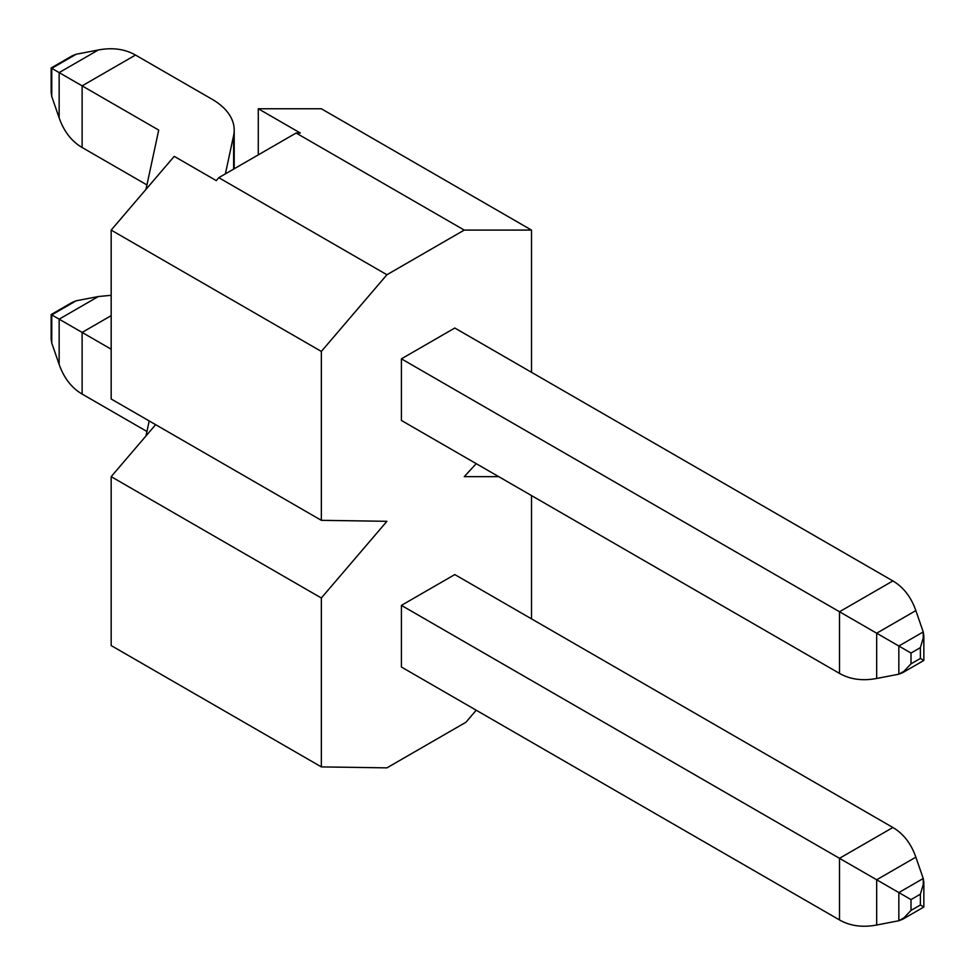<?xml version="1.0" encoding="UTF-8"?>
<svg xmlns="http://www.w3.org/2000/svg" width="975" height="975" viewBox="0 0 975 975"><rect width="100%" height="100%" fill="white"/><g stroke="black" fill="none" stroke-linecap="round" stroke-linejoin="round"><path stroke-width="1.46" d="M296.12 133.027L464.258 230.088L386.917 274.743L218.79 177.669L296.12 133.027L300.324 133.027L258.29 108.749L258.29 154.867M218.79 177.669L216.267 180.619L174.233 156.353L111.174 230.088L321.348 351.427L386.917 274.743M51.151 92.528L51.76 96.513L59.146 117.841C63.936 131.442 71.589 141.326 82.119 147.505L146.945 184.921M923.24 640.612L923.24 631.934L915.854 610.594C911.064 597.005 903.411 587.121 892.881 580.929L839.499 611.752L401.42 358.837L401.42 420.469L839.499 673.396C850.115 679.429 862.509 681.111 876.671 678.466L876.671 633.214L839.499 611.752L839.499 673.396M892.881 580.929L454.801 328.014L401.42 358.837M225.383 173.867L233.634 135.452A75.489 43.582 -0 0 0 234.207 130.089A75.489 43.582 -0 0 0 212.099 99.267L135.501 55.051C124.885 49.018 112.491 47.324 98.329 49.981L76.16 54.247L72.406 55.709M98.329 49.981L59.146 72.601L158.718 130.089L146.323 187.809A75.489 43.582 -0 0 0 146.043 189.321M915.854 610.594L876.671 633.214L911.003 653.043L920.376 647.632L920.376 658.442L923.849 660.453M920.376 647.632L923.849 635.919L923.24 631.934L898.84 646.023L898.84 674.2L876.671 678.466M59.146 117.841L59.146 72.601L51.76 68.335L76.16 54.247M54.624 69.993L51.151 67.982M906.36 669.849L898.84 674.2L902.594 672.726L911.003 663.853L911.003 653.043M498.725 476.653L464.258 476.653L476.214 463.661M155.634 424.661L111.174 476.653L321.348 597.992L386.917 521.308L321.348 520.333L111.174 398.994L111.174 230.088M321.348 351.427L321.348 520.333M464.258 230.088L531.509 230.088L321.348 108.761L258.29 108.749M531.509 372.304L531.509 230.088M476.214 710.214L465.94 722.243L386.917 767.861L321.348 766.898L111.174 645.56L111.174 476.653M321.348 597.992L321.348 766.898M531.509 618.857L531.509 495.58M923.24 887.177L923.24 878.487L915.854 857.159C911.064 843.558 903.411 833.674 892.881 827.495L454.801 574.567L401.42 605.39L401.42 667.034L839.499 919.949C850.115 925.982 862.509 927.676 876.671 925.019L876.671 879.779L839.499 858.317L839.499 919.949M111.174 295.303L98.329 296.534L59.146 319.166L111.174 349.196M149.199 420.944L146.323 434.362A75.489 43.582 -0 0 0 146.043 435.886M401.42 605.39L839.499 858.317L892.881 827.495M51.151 339.081L51.76 343.066L59.146 364.406C63.936 377.995 71.589 387.879 82.119 394.071L146.945 431.486M915.854 857.159L876.671 879.779L911.003 899.596L920.376 894.197L920.376 905.007L923.849 907.018M920.376 894.197L923.849 882.473L923.24 878.487L898.84 892.576L898.84 920.753L876.671 925.019M59.146 364.406L59.146 319.166L51.76 314.888L76.16 300.8L98.329 296.534M54.624 316.558L51.151 314.547M72.406 302.274L76.16 300.8M906.36 916.415L898.84 920.753L902.594 919.291L911.003 910.418L911.003 899.596M82.119 147.505L82.119 85.861L135.501 55.051M51.76 96.513L51.76 68.335M920.376 658.442L911.003 663.853M233.634 169.102L233.634 135.452M82.119 394.071L82.119 332.426L111.174 315.644M51.76 343.066L51.76 314.888M920.376 905.007L911.003 910.418M51.151 68.689L51.151 91.821M71.784 56.062L51.76 67.628M923.849 636.626L923.849 659.758M923.24 660.806L903.216 672.372M234.207 168.772L234.207 130.089M51.151 315.242L51.151 338.374M71.784 302.628L51.76 314.194M923.849 883.179L923.849 906.311M923.24 907.372L903.216 918.938"/></g></svg>
